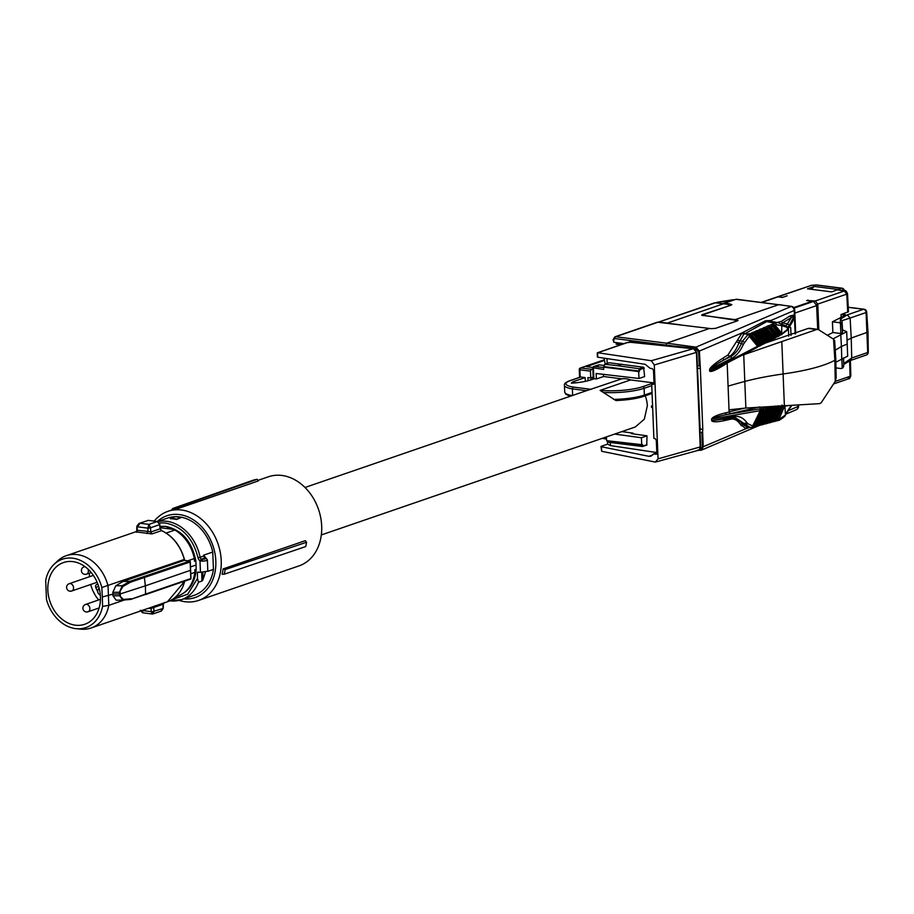 <?xml version="1.0" encoding="UTF-8"?>
<svg xmlns="http://www.w3.org/2000/svg" width="914" height="914" viewBox="0 0 914 914"><rect width="100%" height="100%" fill="white"/><g stroke="black" fill="none" stroke-linecap="round" stroke-linejoin="round"><path stroke-width="1.37" d="M619.018 342.967L616.356 344.224A1.542 0.903 -82.8 0 1 616.664 344.018A3.085 2.411 -109 0 0 616.047 344.03M620.686 344.772L616.356 344.224M629.152 342.304A1.542 1.211 -109 0 1 630.214 341.596L665.849 345.264L666.694 343.184L696.034 347.126L791.41 306.361L736.467 299.232A3.862 2.251 -82.8 0 0 735.827 299.312L725.099 303.002L730.594 304.122L731.257 305.07L703.849 314.485L704.66 315.661L736.844 319.854L737.484 320.825L715.536 328.366L711.241 328.663L657.429 322.185L614.859 336.832L613.077 339.654L613.808 342.259L623.954 343.653M667.369 323.225L680.656 324.858M659.257 322.116L667.346 323.076L723.511 303.768L715.365 302.82L658.56 322.128M696.902 365.829L699.279 365.794A4.124 2.411 97.2 0 0 699.244 365.76L698.696 352.164L695.28 348.165L665.849 345.264M629.78 342.282A1.542 1.211 71 0 1 630.169 341.585M738.089 320.38L737.484 320.825M734.159 299.883L722.414 303.631L715.525 302.842M658.48 322.116L714.291 302.934A3.862 3.016 71 0 1 715.365 302.82M729.441 305.687L727.841 304.362L723.511 303.768M728.687 305.95L702.26 314.644L702.295 315.501M714.999 328.514L735.907 321.34L735.107 320.129L701.655 315.09M735.907 321.362L736.661 321.1M703.849 314.485L703.129 315.65M731.851 304.625L731.257 305.07M725.099 303.002L725.453 304.031M699.553 432.002L701.963 432.642A4.124 2.411 97.2 0 1 701.929 432.699L702.615 431.454L703.232 446.877L701.472 450.099L700.181 450.294A1.542 0.891 -83.5 0 1 699.941 450.316L698.73 450.179M700.478 449.585A3.862 3.016 71 0 1 699.553 449.642M697.496 368.262L700.135 429.077L702.797 429.34L702.615 431.454M699.998 430.665A3.862 2.251 97.2 0 0 700.135 429.077L699.93 429.054M695.28 348.165A1.542 0.891 97.6 0 1 696.034 347.126L699.393 351.227L700.353 368.548L697.69 368.285A3.862 2.251 97.2 0 0 697.428 366.822M700.01 366.663L699.244 365.76M724.425 364.218L709.732 371.084L709.572 369.507C710.532 367.051 714.897 363.326 722.666 358.311L727.932 354.986L742.111 332.879L765.509 320.745L770.948 320.483L771.233 321.42M779.208 304.648L790.747 306.418A3.862 3.245 66.7 0 1 794.209 310.486L794.723 310.029A3.862 3.862 0 0 0 791.41 306.361M733.805 299.815A3.862 2.251 97.2 0 0 733.691 299.792A3.862 2.251 97.2 0 0 733.051 299.872L733.279 299.895M733.908 299.826L733.691 299.792A3.862 3.862 0 0 0 732.605 299.815A3.862 1.748 -99 0 1 733.051 299.872L715.445 302.831M786.04 414.076L796.243 409.735A3.862 3.245 -113.1 0 0 798.071 406.49L788.382 410.615M749.697 427.466L745.961 428.689L740.226 424.279C737.461 420.154 734.216 418.475 730.514 419.24L725.156 420.463C717.25 422.154 712.749 422.222 711.629 420.657L711.56 419.046C712.646 416.933 717.193 414.899 725.179 412.945L729.121 412.043L727.156 362.984M747.355 427.261L743.036 424.519L745.79 424.724L750.371 427.524L751.879 427.455L746.887 427.261L745.961 428.689L702.363 447.072L701.929 432.699M702.363 447.072L699.359 449.791L700.387 449.631M700.353 368.548L702.797 429.34M723.34 364.96L723.271 365.566C715.434 370.387 710.886 372.238 709.641 371.118L709.572 369.507M722.666 358.311L724.094 359.888L730.309 356.746A1.542 1.165 63.2 0 1 731.646 358.357L709.664 369.473C712.44 366.822 717.239 363.635 724.094 359.888L729.361 356.574C733.234 354.072 736.41 349.502 738.912 342.864L743.63 334.41L766.709 321.602L765.509 320.745M737.678 339.859A1.542 0.628 20 0 0 739.677 340.773L742.442 341.253L747.995 334.581L744.659 333.69L743.276 332.17M763.704 328.297L763.041 328.023L765.064 327.326L767.189 328.606L768.4 328.103L766.983 326.309L768.491 325.67L771.188 326.915L772.387 326.401L770.982 324.619L775.026 323.099L766.709 321.602L769.851 321.168M781.002 323.876L791.421 317.512L789.993 315.936L794.392 314.964L794.94 317.387L787.491 329.371L780.43 334.981M716.233 302.831L717.856 302.271A3.862 1.748 -99 0 0 717.41 302.214L717.41 302.214A3.862 1.748 -99 0 0 717.216 302.271M796.243 409.735A3.862 3.862 0 0 0 798.585 406.033L798.071 406.49L798.025 405.37M748.417 427.055L747.138 428.38M729.121 412.043L730.32 413.676L759.603 406.959M731.646 358.357C736.398 355.854 740.329 351.17 743.425 344.281L749.286 336.226L757.523 346.292L757.26 347.183L757.523 346.292L709.641 371.118M741.117 425.661L743.036 424.519L742.145 423.148L734.799 417.709M725.842 419.206A1.542 1.325 -102.9 0 0 725.156 420.463M751.719 427.455L752.896 426.084L747.618 423.628L746.555 422.222C743.002 417.629 738.809 415.721 733.976 416.521A1.542 1.234 -100.4 0 1 732.765 417.892L711.629 420.657M733.976 416.521L711.72 420.623L711.56 419.046M752.371 427.067L760.117 410.706L711.652 419.012C712.303 418.006 717.239 416.533 726.447 414.59L725.179 412.945M756.929 332.959L764.767 342.533L762.664 344.384L761.408 344.087L753.125 333.998L761.191 344.384L758.711 346.326L748.452 334.501A0.777 0.731 -30.5 0 0 747.812 334.227L749.617 335.095L749.331 335.621L747.595 333.85L749.926 333.736L751.982 335.05L753.147 334.558L751.754 332.787L753.73 332.125L755.787 333.439L756.929 332.959L755.501 331.245L757.1 330.571L759.477 331.873L760.619 331.394L759.168 329.657L760.665 329.006L763.316 330.251L764.492 329.748L763.041 328.023L764.675 328.674L764.538 327.361M770.982 324.619A0.777 0.731 -36.6 0 1 771.61 324.881L773.187 325.247L773.061 323.933L775.175 325.224L776.329 324.733A1.542 1.188 67 0 0 775.026 323.099L781.276 321.42L789.993 315.936M781.356 324.15L786.063 325.91L791.421 317.512L794.392 315.684L794.209 310.486L770.948 320.483L771.793 322.036M792.621 321.602L787.297 330.171L787.422 327.441L789.319 325.395L794.392 315.684M837.852 289.43L814.328 286.459L807.473 288.813L831.74 291.886L841.383 288.218A2.936 1.714 -82.8 0 1 841.863 288.161L816.488 284.951L811.461 285.339L779.254 296.41L782.51 297.393L787.148 295.805L782.361 297.45L777.917 296.879A2.971 2.319 71 0 0 777.06 296.97L761.316 302.385M816.568 304.499L817.699 329.303L816.728 305.55L813.494 301.403L806.628 300.523L815.299 300.969L844.296 290.995L837.555 289.887M814.328 286.459L811.049 289.258M768.423 421.902L768.377 422.965L766.869 423.376M764.515 422.942L764.481 423.993L762.973 424.404M770.833 407.084L771.073 409.084L764.378 423.342L761.213 424.964L760.871 423.902L760.894 424.987L759.283 425.398M767.314 407.701L767.532 409.689L760.677 424.325L759.614 425.444L760.597 424.073L755.512 426.381M784.486 415.63L776.946 420.806L774.855 421.24M772.399 420.84L772.364 421.902L770.845 422.302M741.711 355.432L816.728 329.497L808.216 328.423L765.075 343.161M818.293 329.508L816.728 329.497L818.293 329.508L833.545 339.185L834.859 360.242A101.637 22.77 177.7 0 1 783.332 373.94A126.92 28.437 -2.3 0 0 745.139 381.355A386.154 86.522 -2.3 0 0 728.081 386.142M729.109 411.837L744.487 408.181M729.029 409.815L745.87 408.044L819.709 403.645L821.24 402.697L835.247 381.378L834.859 360.242L835.807 359.145L834.665 340.579L833.545 339.185M789.388 326.801L790.713 327.646L791.021 335.438M789.41 326.778L790.713 327.646M795.157 333.964L794.483 318.563M778.979 335.724L780.43 334.821L772.376 325.841L779.379 334.958L777.174 336.9L775.815 336.615L768.377 327.543L775.609 336.912L775.312 337.826L775.609 336.912L771.473 339.654M764.492 329.748L771.919 338.82L771.576 339.757L771.919 338.82L767.817 341.55M760.619 331.394L768.263 340.728L767.92 341.665L768.263 340.728L764.344 343.378M762.333 344.418L760.802 345.172M758.711 346.292L757.169 347.034M776.626 336.946L775.198 337.689M727.932 354.986L730.309 356.746C734.845 354.358 738.581 349.891 741.517 343.333L742.442 341.253L744.35 342.202M747.618 423.628L745.79 424.724L735.507 417.732L733.222 417.824M751.879 427.455L760.185 410.957L759.74 408.878L726.447 414.59L759.82 406.936M775.586 406.067L774.741 407.484L774.192 406.204M771.873 406.707L771.028 408.124L770.445 406.97L772.364 406.719L773.575 408.398L767.017 422.382L765.029 423.97L764.572 422.931M768.457 407.324L767.509 408.741L766.926 407.575L768.754 407.336L769.896 409.026L763.156 423.399L761.191 423.879M763.327 408.17A0.777 0.743 -49.9 0 1 763.796 408.341L763.91 410.317L756.861 425.33L755.604 426.45L763.83 410.066L763.327 408.17L765.212 407.941L766.355 409.632L759.443 424.382L757.055 424.919M752.987 426.267L760.14 411.003L759.648 408.787L760.265 409.94L759.648 408.787L761.568 408.569L762.71 410.26L755.604 425.398L752.553 427.021L753.673 426.975L753.65 425.878L752.416 426.792M781.093 334.821L781.847 334.57L780.43 334.821L772.627 325.293L772.49 323.979M751.754 332.787A0.777 0.731 -36.6 0 1 752.382 333.05L753.456 333.473L753.376 332.136M755.501 331.245A0.777 0.72 -44.4 0 1 756.106 331.474L757.18 331.908L757.1 330.571M759.168 329.657A0.777 0.72 -44.4 0 1 759.785 329.897L760.802 330.32L760.665 329.006M766.983 326.309A0.777 0.731 -36.6 0 1 767.611 326.572L768.628 326.983L768.491 325.67M781.276 321.42L782.692 323.008L787.719 323.922L789.319 325.395M791.136 405.667L785.4 414.282L784.886 405.519L778.957 419.218L776.443 419.777M779.254 296.41L777.78 296.867M837.955 289.818L839.452 290.126M818.841 329.805L817.756 304.099L815.299 300.969M808.022 300.695L807.999 300.043M815.985 285.008L841.383 288.218A2.936 2.285 71 0 1 843.736 290.549M838.275 289.772L839.532 290.024M778.5 405.919L778.522 407.804L772.204 421.274L768.925 422.942L768.48 421.902M771.188 422.382L768.937 422.931M771.279 408.535L771.919 407.164L773.027 408.021L766.469 422.005L768.206 422.062L767.223 423.433L765.486 423.89M755.889 426.175L757.512 425.947M757.146 425.981L763.944 409.323M780.11 418.909L779.242 420.257L776.98 420.806M776.991 419.743L776.969 420.817L776.42 419.8M780.933 405.976L781.116 407.107L774.935 420.28L772.399 421.902L775.198 421.32L776.146 419.96L772.421 420.84M775.837 336.638L775.62 337.849L773.404 338.831M771.964 339.231L772.913 338.923L771.976 338.42M771.896 339.768L769.737 340.728M769.725 340.568L761.328 330.274L762.802 330.742L770.296 339.894L769.725 340.762L768.308 340.316M768.411 340.419L760.608 330.834L768.228 340.157L768.24 341.665L766.149 342.579L764.835 342.144M764.927 342.236L764.755 343.481L762.299 344.281L753.456 333.473L755.215 333.953L763.11 343.607L761.305 344.761M761.328 343.984L761.202 345.321L758.666 346.155L749.617 335.095L749.926 333.736L751.845 332.924A0.777 0.731 -36.6 0 1 752.485 333.176L761.351 344.007M773.187 325.247L774.672 325.715L781.847 334.57L779.482 335.312M776.649 336.786L768.628 326.983L769.062 325.624L771.096 324.767A0.777 0.731 -36.6 0 1 771.724 325.03L779.528 334.558M779.608 334.673L779.391 335.884L777.174 336.866M774.044 338.66L772.913 338.74L764.675 328.674L765.064 327.326L767.097 326.458A0.777 0.731 -36.6 0 1 767.726 326.721L775.746 336.512M775.575 420.954L782.27 406.901L781.87 405.085L782.293 407.21L776.237 420.12M787.937 405.77L784.395 406.067L778.408 418.841M760.265 409.94L761.213 408.558M759.957 425.09L767.463 409.449L767.006 407.633L764.892 407.93M763.67 424.107L770.993 408.832L770.445 406.97M767.566 423.079L774.706 408.204L774.158 406.33M776.077 406.079L777.288 407.758L770.913 421.343L768.948 421.868M771.553 422.017L778.442 407.564L778.031 405.747L778.465 407.873L772.216 421.194M779.425 405.873L778.545 406.81M781.573 334.41L781.836 325.647L787.422 327.441L786.063 325.91M848.478 311.708L841.006 314.576L845.69 315.044L832.426 321.797L839.178 322.653L840.32 322.265L840.377 319.18L847.289 314.839L863.49 309.275A3.085 2.411 71 0 1 866.095 312.542L850.123 318.038L847.289 314.839M752.942 425.547L761.545 409.004L762.105 409.849L754.998 424.999L753.65 425.878M808.216 328.423L809.781 328.423M845.004 315.399L844.97 314.427L845.69 315.044M867.992 332.022L866.689 312.074A3.085 3.085 0 0 0 863.993 309.218A3.085 1.805 -82.8 0 0 863.49 309.275L848.249 307.344A3.085 1.805 -82.8 0 1 848.729 307.287A3.085 1.805 -82.8 0 1 849.209 307.458M835.967 367.896L841.017 368.536A1.542 1.211 -109 0 0 842.194 367.188L841.851 358.631M835.807 359.168L836.161 377.825L835.247 381.378M832.426 321.797L832.86 332.525L827.753 335.118M832.86 332.525L840.846 333.53L840.48 324.321A1.542 1.211 -109 0 0 839.178 322.653M840.32 322.265L841.92 323.796L842.457 332.982L842.617 329.851L846.695 331.725L833.1 338.843M842.525 329.897L841.988 320.654L840.377 319.18M850.328 360.527L866.221 355.055A3.085 2.411 -109 0 0 867.706 352.507L851.734 358.002L850.523 360.413L843.691 364.435M843.576 357.9L843.702 363.703M843.451 357.957L843.702 363.646M847.118 340.145L851.231 338.043L851.734 358.002L843.702 363.578L843.645 366.72L842.16 368.136M835.864 362.207L847.678 356.163L846.695 331.725M840.846 333.53L842.457 332.982M866.221 355.055A3.085 3.085 0 0 0 868.3 352.096L868.003 332.068L851.231 338.043L850.123 318.038L841.988 320.654L841.92 323.796M835.259 350.199L841.428 346.475L840.743 334.238M841.725 358.676L841.428 346.475L847.301 343.995M586.548 390.689L621.794 378.83A25.101 19.594 71 0 1 630.523 379.938L600.098 390.392L615.922 400.538C627.312 400.081 636.544 398.698 643.616 396.379A1.542 1.211 71 0 1 643.17 396.413A33.212 7.438 177.7 0 1 616.207 400.492M645.25 395.808A25.101 19.594 71 0 1 647.329 405.805L644.336 419.195L635.276 426.987L321.317 534.953M89.423 573.169A32.036 24.998 -109 0 0 89.423 576.003A32.036 24.998 -109 0 0 89.469 576.734M100.437 596.739A32.641 25.478 -109 0 0 63.786 562.453A32.641 25.478 -109 0 0 47.836 590.078A32.641 25.478 -109 0 0 85.013 624.182A32.641 25.478 -109 0 0 100.437 596.739M90.703 584.48A32.036 24.998 -109 0 0 97.867 599.024A32.036 24.998 -109 0 0 98.632 599.961M122.933 600.087L130.611 599.424L145.577 594.1L130.942 599.287M130.611 599.424L131.17 598.75L130.611 599.424M123.424 599.424A0.777 0.606 85 0 1 122.83 600.098L119.608 595.768L123.424 599.424L131.17 598.75M130.656 599.424L122.83 600.098M112.845 592.363L115.781 585.783L122.248 585.703L119.471 592.272L112.845 592.363L112.925 594.111L120.248 593.94L145.372 585.828L145.577 594.1L190.82 578.551L190.146 561.973L189.495 561.162A0.777 0.606 71 0 1 190.146 561.973L189.495 561.162L184.342 560.339L122.922 581.464L129.811 581.373L189.495 561.162M129.879 581.384L122.248 585.703L122.899 586.48L130.496 582.184L129.811 581.373M122.899 586.48L119.471 592.272L119.608 595.768L112.982 595.848L112.925 594.111L102.334 596.979L101.82 587.496A36.16 28.22 -109 0 0 72.72 558.191A36.16 28.22 -109 0 0 54.132 564.246A36.16 28.22 -109 0 0 45.7 580.401L46.454 599.31A36.16 28.22 -109 0 0 75.554 628.615A36.16 28.22 -109 0 0 76.296 628.695A36.16 28.22 -109 0 0 102.574 606.416L102.334 596.979M54.132 564.246L57.548 561.013A38.228 29.831 71 0 1 66.276 555.689A38.228 29.831 71 0 1 77.21 554.604A38.228 29.831 71 0 1 108.035 585.851L108.812 605.342L102.574 606.416M122.453 600.11L116.147 600.201L112.982 595.848M144.275 576.711L145.372 585.828L190.638 570.267M115.781 585.783L122.922 581.464M184.342 560.339L184.217 559.482L101.82 587.496M136.072 531.902L151.975 533.925L150.753 532.028L150.559 527.926L147.862 528.132L148.936 524.385L139.945 523.242L137.603 526.83L137.191 526.236L137.157 530.303L148.022 531.4L147.862 528.132L137.603 526.83M151.975 533.925L161.504 530.646L160.178 528.783L150.753 532.028L148.022 531.4L146.697 533.548M150.559 527.926L147.908 527.721M160.03 528.509L159.676 524.636L150.559 527.778L148.936 524.385L157.277 521.517L159.516 524.373M136.78 530.406L136.837 526.178L139.065 523.448L148.285 520.374L139.271 523.379M136.757 532.291L137.568 530.074M140.973 610.735L143.544 612.837M140.219 610.392L142.641 612.791M161.47 610.998L152.809 613.968L151.29 612.049L153.929 611.603L152.364 614.037L142.561 612.768M151.29 612.049L163.046 608.473L160.875 611.112M150.73 607.49L151.118 608.45L153.78 607.456L154.866 605.845M124.464 599.961L108.812 605.342A38.228 29.831 71 0 1 101.534 620.914A38.228 29.831 71 0 1 91.137 627.987A38.228 29.831 71 0 1 80.98 629.152L76.296 628.695M164.394 602.566L163.218 604.211L153.78 607.456L153.918 611.455M163.046 608.473L163.058 604.017M177.533 596.236L175.717 596.853L177.533 596.236C187.187 592.592 192.968 584.64 194.876 572.393L194.808 569.753L196.167 569.285L196.064 565.012L190.603 566.886M190.877 573.775L194.876 572.393M166.154 533.056L174.871 530.051A36.297 28.323 71 0 1 194.316 558.545L187.667 560.83M160.064 526.441L165.64 526.487L174.871 530.051M196.064 565.012L195.825 560.728L194.453 561.196L194.316 558.545M174.974 529.583L160.213 527.721M183.634 593.083A35.909 28.026 -109 0 0 196.167 569.285M195.825 560.728C191.871 541.385 181.886 529.937 165.88 526.407L160.053 526.384M201.32 559.094A2.319 1.805 71 0 1 200.143 557.312L203.788 556.055A40.833 31.864 -109 0 0 203.605 555.186L206.153 558.26A1.542 1.371 113.6 0 0 205.479 558.18L201.32 559.094L199.995 560.739A3.862 3.016 71 0 1 198.018 557.769C192.923 538.095 182.172 526.544 165.754 523.116A39.291 30.665 71 0 0 159.344 523.094M202.817 572.415L202.919 579.853L201.914 581.076L198.452 582.264L197.493 578.436L197.424 572.278L200.452 572.301L199.995 560.739L202.108 561.139L202.257 559.277A3.085 0.697 -2.3 0 0 205.17 558.888A3.085 0.697 -2.3 0 0 205.479 558.18L204.976 557.837A2.319 1.805 71 0 1 203.788 556.055L204.656 558.18M173.443 518.558A41.221 32.173 71 0 1 176.562 519.129L181.121 517.564A41.221 32.173 71 0 0 178.002 516.993A41.221 32.173 71 0 0 174.905 516.776L170.335 518.341A41.221 32.173 71 0 1 173.443 518.558M181.121 517.564L176.573 519.506A40.833 31.864 -109 0 0 173.454 518.935A40.833 31.864 -109 0 0 170.347 518.718L170.335 518.341M200.452 572.301L207.821 571.181L207.375 559.894A4.639 1.04 -2.3 0 1 206.473 560.556A4.639 1.04 -2.3 0 1 202.108 561.139M157.539 521.54L167.708 518.044A40.833 31.864 71 0 1 179.395 516.901A40.833 31.864 71 0 1 212.745 552.045L203.605 555.186M202.919 579.853L205.422 572.164M207.764 571.353L213.442 569.399A40.833 31.864 71 0 1 194.271 595.277L181.486 599.675A40.833 31.864 71 0 1 169.798 600.818M213.442 569.399L212.745 552.045M98.666 586.457L95.764 587.451A2.319 1.805 -109 0 1 97.341 584.492L98.038 584.583M95.764 587.451A27.032 21.091 -109 0 0 97.718 591.598M99.603 594.626A27.032 21.091 -109 0 0 100.38 595.665M224.227 574.221A48.282 37.68 71 0 0 225.13 569.582L306.556 542.253A48.876 38.148 71 0 1 305.71 546.572L224.227 574.221L222.125 574.221A47.105 36.766 71 0 0 223.119 568.919L305.31 540.665L306.556 542.253M183.76 598.887A43.244 33.749 -109 0 0 215.83 561.07A43.244 33.749 -109 0 0 194.225 520.386A43.244 33.749 -109 0 0 157.379 521.494M225.13 569.582L223.119 568.919M154.455 520.843A47.105 36.766 71 0 1 167.948 511.326A47.105 36.766 71 0 1 221.222 560.682A47.105 36.766 71 0 1 198.589 600.429L299.049 565.88A47.105 36.766 -109 0 0 321.682 526.133A47.105 36.766 -109 0 0 268.408 476.777L257.965 480.376M198.589 600.429A47.105 36.766 71 0 1 179.007 600.384M176.551 507.704L176.208 509.178L258.388 480.913L257.142 479.313L176.551 507.704A48.282 37.68 71 0 0 172.655 508.527L253.509 480.09A48.876 38.148 71 0 1 257.142 479.313M176.208 509.178A47.105 36.766 71 0 0 171.752 510.069L172.655 508.527M621.84 431.602L633.059 433.145L633.082 433.876M610.346 442.525L610.472 445.598L656.8 452.556M606.976 358.585L607.17 363.441M621.794 378.83L603.548 376.522L603.457 374.352M600.098 390.392A33.212 7.438 177.7 0 0 642.782 386.645L653.739 382.875L630.523 379.938M652.573 405.827L651.476 406.01L651.533 407.416L652.642 407.564M641.525 444.638L642.405 446.489L607.936 442.193L606.713 440.697L641.525 444.638L641.674 443.907L643.182 445.758L646.746 445.004L646.998 435.829L631.54 433.659L633.059 433.145M574.54 382.943L574.472 381.252A16.189 3.622 -2.3 0 0 571.387 383.183A28.574 6.398 -2.3 0 0 590.981 379.87L594.294 378.727L596.362 378.99L596.134 373.506L639.046 378.487L644.621 376.568L643.627 367.245L609.147 362.755L604.805 364.252L617.556 365.691L621.897 364.206M643.627 367.245L639.286 368.742L617.556 365.691M658.057 458.839L700.65 446.809C699.896 449.574 699.13 450.751 698.319 450.328L655.361 462.096L658.057 458.839L654.287 364.972L651.294 360.722L693.235 348.748L630.329 342.27L626.947 342.716M642.405 446.489L643.182 445.758L642.405 446.489M651.294 360.722L597.699 352.724L597.71 356.803M697.313 450.385L699.439 449.619L700.238 447.06L696.457 352.941L695.451 350.142L693.235 348.748A1.542 0.903 -84.1 0 1 693.475 348.714L693.475 348.714A1.542 0.903 -84.1 0 1 693.84 348.897M601.423 449.334L601.778 451.31L655.361 462.096M601.001 446.523L601.663 451.276L601.481 446.775L648.894 456.315L651.008 456.189L653.464 453.995L656.492 454.144M597.756 366.194L598.933 364.846L604.245 365.44M593.86 366.48L598.933 364.846L594.294 366.434A1.542 1.211 -109 0 0 593.86 366.48A1.542 1.542 0 0 0 592.82 368.011L593.266 379.082M604.394 437.6L606.462 437.886L606.553 440.205M639.046 378.487L638.589 371.552L603.617 367.131L603.708 369.45L593.117 367.782L594.294 366.434L603.628 367.519M603.617 367.131L604.805 364.252M638.589 371.552L639.286 368.742L640.12 369.507L638.795 372.329M652.585 406.147L651.476 406.01M605.159 364.126L604.143 358.162M653.35 384.428L654.013 383.149L653.499 370.364L652.31 368.662L650.025 368.262L645.204 364.298L597.882 357.225M653.681 384.2L651.705 384.234L653.887 438.389L655.121 438.606L656.309 440.308L656.823 453.093L656.161 454.372M601.298 446.295L607.593 444.124L610.472 445.598M607.502 441.656L607.593 444.124M646.998 435.829L641.422 437.749L641.674 443.907M630.329 342.27L631.894 342.43M593.255 378.682L590.821 379.927M614.654 434.081L641.422 437.749M654.001 383.446L651.705 384.234M656.812 452.841L653.464 453.995M572.632 395.442L572.37 388.896L573.227 387.079L591.198 389.353M603.548 376.522L596.362 378.99M585.314 381.389L585.154 377.573L574.472 381.252M580.196 377.151A1.542 1.211 -109 0 1 580.801 377.025L585.154 377.573M592.855 368.799L591.324 369.325L590.467 371.141L590.741 377.905L587.942 377.551L588.068 380.738M590.467 371.141L579.899 369.804L580.744 367.988L591.324 369.325M592.889 367.485L586.331 366.651L604.234 360.493M580.184 377.128L579.899 369.804L579.27 369.553L579.579 377.333M590.741 377.905L593.186 377.071M621.212 344.589L616.664 344.018L619.509 343.036M613.808 342.259L613.705 339.905L614.894 338.557L673.298 346.006M658.32 322.105L615.75 336.74L666.694 343.184L709.595 328.434M614.859 336.832L615.75 336.74A1.542 0.903 97.2 0 0 614.894 338.557M735.827 299.312L778.568 304.716L735.222 319.626M736.89 321.02L736.844 319.854M730.64 305.276L730.594 304.122M699.701 450.236L698.833 450.134M698.524 351.422L742.111 332.879L743.63 334.41M727.156 363.121L723.271 365.566M743.425 344.281L736.913 341.95M746.555 422.222A1.542 1.074 -37 0 1 744.727 423.331L742.145 423.148L740.226 424.279M731.817 417.824L730.514 419.24M761.328 330.274L761.191 328.96L763.624 328.217M765.818 342.476L757.18 331.908L757.42 330.56L759.785 329.897M753.81 333.461L753.73 332.125L755.592 331.336M761.762 302.443L777.917 296.879M793.729 307.584L812.226 301.232M745.87 408.044L743.722 354.541M767.234 423.433L774.786 408.455L774.649 406.513A0.777 0.743 -56.8 0 0 774.261 406.399L772.41 407.176M770.548 407.027L771.13 408.192L770.548 407.027L768.754 407.336L769.28 408.627L762.539 422.999M767.006 407.633L767.6 408.798L766.926 407.575M763.419 408.25L764.024 409.403L763.419 408.25L761.545 409.004M759.283 329.771L760.585 330.811M763.156 328.126L763.738 328.332M776.329 324.733L781.836 325.647L781.104 324.082M781.527 325.407L781.219 324.036L778.26 322.688M791.787 405.542L790.45 407.301L790.564 405.69M816.728 305.55L794.849 313.079M813.494 301.403L794.106 308.075M844.102 290.709A2.936 1.714 -82.8 0 1 844.582 290.663L838.172 289.852M844.296 290.995L846.775 294.125L847.518 293.565C846.307 291.04 845.336 290.069 844.582 290.663M817.756 304.099L846.775 294.125L847.724 312.257M811.461 285.339L778.42 296.49M847.826 378.83L850.077 376.305L835.236 381.401M850.397 360.493L850.82 375.768L850.077 376.305L849.643 360.927M757.5 425.947L757.478 424.861M756.209 426.084L756.781 425.09L754.998 424.999M772.924 421.868L772.97 420.806M784.383 405.873L781.813 341.79M788.382 328.434L788.691 336.226M766.149 342.579L766.606 341.802L758.906 332.399L757.5 331.896M759.066 346.246L759.511 345.481L751.411 335.575L750.006 335.072M749.331 335.621L757.786 345.995A0.777 0.731 149.6 0 1 757.832 346.063L757.557 347.217L717.821 367.816M760.174 409.015L760.14 411.003M759.74 408.878L760.357 410.032M782.27 406.901L780.567 406.719L774.386 419.903M756.872 425.25L763.841 410.375L762.105 409.849M760.677 424.222L767.463 409.449L765.749 409.232L758.826 423.982M760.871 423.902L768.731 407.77M764.39 423.239L770.993 409.152L769.28 408.627M768.286 422.211L774.706 408.524L773.027 408.021M774.546 406.444L774.649 406.513A0.777 0.743 -56.8 0 1 774.844 407.553L774.706 408.204M774.992 407.907L775.632 406.536L776.74 407.381L770.365 420.966M778.442 407.564L776.74 407.381M769.2 326.938L770.673 327.406L777.734 336.032L777.174 336.706M777.734 336.032L778.248 335.541L771.188 326.915L770.673 327.406M772.376 325.841L771.724 325.03M781.504 334.078L782.018 333.587L775.175 325.224L774.672 325.715M749.274 335.678L748.657 334.844M759.511 345.481L760.082 344.966L751.982 335.05L751.411 335.575M753.125 333.998L752.485 333.176M763.11 343.607L763.681 343.093L755.787 333.439L755.215 333.953M756.895 332.376L756.198 331.576M764.767 342.533L756.072 331.439M766.606 341.802L767.177 341.288L759.477 331.873L758.906 332.399M770.296 339.894L770.799 339.402L763.316 330.251L762.802 330.742M772.079 338.523L764.481 329.2M765.201 328.629L766.675 329.097L773.952 337.997L773.393 338.671M773.952 337.997L774.466 337.506L767.189 328.606L766.675 329.097M768.377 327.543L767.726 326.721M841.006 314.576L841.131 317.364M766.469 422.005L765.052 422.896M770.993 408.832L771.13 408.192M767.463 409.449L767.6 408.798M765.201 408.375L765.749 409.232M763.83 410.066L764.024 409.403M782.921 405.919L782.418 406.993M779.95 405.885L780.567 406.719M779.356 406.022L778.591 407.644M771.919 338.82L771.907 339.768M768.263 340.728L768.217 340.145M844.239 314.336L844.308 315.753M840.48 324.321L841.92 323.819M843.633 366.685L842.194 367.188M868.3 352.096A3.085 0.685 179.1 0 1 867.706 352.507L866.095 312.542A3.085 0.697 176.3 0 0 866.689 312.074M100.449 599.333L85.505 604.474A3.862 3.016 71 0 1 86.613 604.36A3.862 3.016 71 0 1 89.88 608.518A3.862 3.016 71 0 1 88.018 611.774A3.862 3.016 71 0 1 86.921 611.889M87.881 569.011A3.862 3.016 71 0 1 88.361 570.919A3.862 3.016 71 0 1 86.51 574.175A3.862 3.016 71 0 1 85.402 574.278M84.899 566.566L83.997 566.874A3.862 3.016 71 0 1 85.105 566.76A3.862 3.016 71 0 1 85.185 566.771M93.377 575.386L69.201 583.703A3.862 3.016 71 0 1 70.309 583.589A3.862 3.016 71 0 1 73.566 587.748A3.862 3.016 71 0 1 71.715 591.004A3.862 3.016 71 0 1 70.606 591.118M120.305 595.677L120.157 592.181M140.962 610.346L151.221 611.649L151.118 608.45L147.874 608.473M190.82 578.551A0.777 0.606 -109 0 1 190.226 579.213L145.406 594.626M190.146 561.973L130.496 582.184M157.277 521.517L148.285 520.374L157.437 521.506L159.824 524.499L160.327 528.635L161.504 530.646A38.228 29.831 71 0 1 184.331 559.619M184.662 581.178A38.228 29.831 71 0 1 177.83 594.683A38.228 29.831 71 0 1 167.433 601.755L91.137 627.987M157.802 521.643A40.833 31.864 71 0 1 166.611 521.288A40.833 31.864 71 0 1 200.143 557.312L198.018 557.769M171.615 599.835L187.713 594.214L197.493 578.436M197.424 572.278L198.189 572.015M198.452 582.264A40.833 31.864 71 0 1 181.486 599.675L169.547 600.852M201.914 581.076L201.731 572.404M606.713 440.697L641.24 445.061M654.287 364.972L696.24 352.438M642.85 446.34L646.746 445.004M597.825 352.735L628.055 342.339M638.258 370.924L603.731 366.548M644.267 368.079L640.12 369.507M642.782 386.645A1.542 1.211 71 0 1 644.084 388.301A34.755 7.792 177.7 0 1 603.594 392.506M651.762 385.662L644.084 388.301L644.359 395.077A34.755 7.792 177.7 0 1 613.625 399.407M652.036 392.437L644.359 395.077A1.542 1.211 71 0 1 643.616 396.379L652.082 393.466M700.65 446.809L696.868 352.69L693.475 348.714L631.14 342.293M593.449 368.262L593.871 378.876M652.779 454.978L648.894 456.315M586.48 390.678L572.37 388.896A23.136 5.187 -2.3 0 1 564.601 385.857A23.136 5.187 -2.3 0 1 564.452 385.331C563.915 383.857 565.652 382.326 569.673 380.738A1.542 1.211 71 0 1 570.119 380.704A21.593 4.833 -2.3 0 0 566.074 384.257A21.593 4.833 -2.3 0 0 573.227 387.079M570.279 396.253L565.88 394.3L564.726 392.106A23.136 5.187 -2.3 0 0 564.863 392.609A23.136 5.187 -2.3 0 0 572.198 395.591M569.273 381.012A1.542 1.211 71 0 1 569.673 380.738L580.367 377.071M580.801 377.025L570.119 380.704M579.567 369.325A1.542 1.211 71 0 1 580.744 367.988L604.211 359.91M724.802 303.219L724.825 303.939M758.917 425.627L701.472 450.099M732.605 299.815L717.41 302.214A3.862 3.862 0 0 0 716.759 302.374M699.941 450.316L701.404 450.122M769.702 321.145L778.305 322.699M794.723 310.029L795.683 333.77M798.55 405.336L798.585 406.033M735.507 417.732L723.397 419.652M760.597 330.822L759.751 329.863M810.615 285.419L816.476 284.951M850.82 375.757C849.974 378.156 849.255 379.161 848.66 378.75L833.991 383.8M790.45 407.301L785.172 415.402C785.709 415.801 783.744 417.424 779.265 420.246M767.246 423.171L768.4 422.976M763.339 424.199L764.492 424.005M763.327 424.462L761.659 424.907M759.648 425.193L760.905 424.987M759.614 425.444L757.946 425.89M755.844 426.45L754.119 426.907M775.243 421.046L776.397 420.851M771.222 422.108L772.376 421.914M768.308 341.128L769.245 340.831M766.777 342.43L764.835 342.956M759.694 346.098L757.683 346.635M780.944 334.947L787.297 330.171M777.814 336.706L775.712 337.277M847.518 293.565L848.478 311.697M844.399 290.641A2.936 2.936 0 0 0 841.863 288.161M782.327 405.256L782.35 407.153L775.198 421.32M817.584 329.303L809.21 328.24M769.725 340.762L770.376 340.556M762.664 344.418L763.293 344.235M764.744 341.962L756.906 332.388M771.896 338.26L764.47 329.177M863.993 309.218L848.729 307.287M842.708 368.056L841.451 368.491M304.99 487.482L587.485 390.335M85.505 604.474A3.862 3.862 0 0 0 86.282 611.957A3.862 3.862 0 0 0 88.018 611.774L99.123 607.959M99.169 588.262A3.862 3.862 0 0 0 100.323 594.945M83.997 566.874A3.862 3.862 0 0 0 84.774 574.358A3.862 3.862 0 0 0 86.51 574.175L91.24 572.552M69.201 583.703A3.862 3.862 0 0 0 69.967 591.187A3.862 3.862 0 0 0 71.715 591.004L97.124 582.264M122.636 600.11L116.147 600.201M130.771 599.401L190.443 579.19A0.777 0.777 0 0 0 190.969 578.448L190.295 561.859A0.777 0.777 0 0 0 189.655 561.15L184.468 560.328M136.22 531.868L136.792 530.406M66.276 555.689L136.369 531.582M184.537 560.408L184.479 559.539M161.687 530.646C172.94 536.095 180.526 545.715 184.468 559.505M147.725 520.477L148.376 520.363M164.246 602.612L163.366 604.131L163.195 608.393L161.447 610.998M184.788 581.133L167.433 601.755M206.153 558.26L207.375 559.894M167.948 511.326L171.786 510.012M642.633 446.466L646.963 444.981M597.47 352.758L627.461 342.442M602.063 438.4L606.508 439.017M597.253 353.078L597.402 357.008M590.558 379.504L593.243 378.579M564.726 392.106L564.452 385.331M604.211 359.808L580.31 368.022A1.542 1.542 0 0 0 579.27 369.553"/></g></svg>

